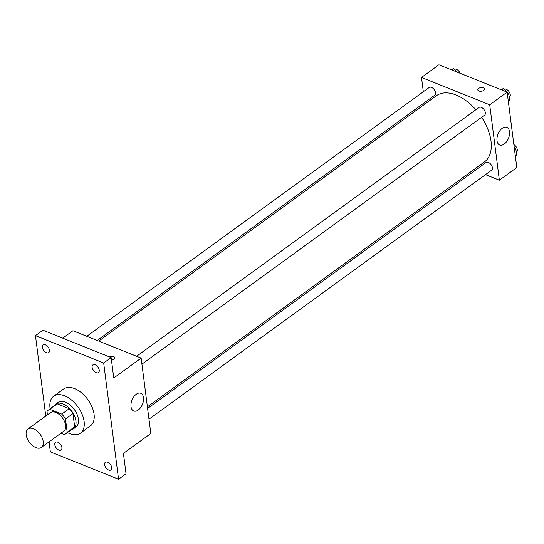 <?xml version="1.0" encoding="UTF-8"?>
<svg xmlns="http://www.w3.org/2000/svg" width="544" height="544" viewBox="0 0 544 544"><rect width="100%" height="100%" fill="white"/><g stroke="black" fill="none" stroke-linecap="round" stroke-linejoin="round"><path stroke-width="0.82" d="M35.897 447.617A11.397 6.684 54 0 1 27.2 438.471A11.397 6.684 54 0 1 27.989 428.971A11.397 6.684 54 0 1 40.1 434.262A11.397 6.684 54 0 1 41.392 447.413A11.397 6.684 54 0 1 35.897 447.617M27.989 428.971L50.395 412.685A11.397 6.684 54 0 1 62.506 417.982A11.397 6.684 54 0 1 63.798 431.134L41.392 447.413M48.45 410.006L55.916 404.58A14.715 8.629 54 0 1 57.276 403.872L69.244 408.673A14.715 8.629 54 0 1 72.957 413.576L74.65 426.802L67.184 432.228L65.491 419.002A14.715 8.629 54 0 0 61.771 414.1L49.81 409.299A14.715 8.629 54 0 0 48.45 410.006A14.715 8.629 54 0 0 47.015 411.59L47.43 414.841M61.003 433.16L64.389 434.52A14.715 8.629 54 0 0 65.749 433.813A14.715 8.629 54 0 0 67.184 432.228M74.65 426.802A14.715 8.629 54 0 1 73.216 428.386L65.749 433.813M71.407 429.699A15.198 8.915 -126 0 0 73.501 428.781A15.198 8.915 -126 0 0 71.781 411.244A15.198 8.915 -126 0 0 55.631 404.185A15.198 8.915 -126 0 0 54.108 405.892M55.631 404.185L58.12 402.376A15.198 8.915 54 0 1 74.27 409.435A15.198 8.915 54 0 1 75.99 426.972L73.501 428.781M72.957 413.576L65.491 419.002M57.276 403.872L49.81 409.299M69.244 408.673L61.771 414.1M50.143 408.775A22.8 13.376 54 0 1 53.652 396.229A22.8 13.376 54 0 1 77.874 406.81A22.8 13.376 54 0 1 80.458 433.119A22.8 13.376 54 0 1 69.469 433.52A22.8 13.376 54 0 1 67.442 432.582M53.652 396.229L63.614 388.994A22.8 13.376 54 0 1 87.836 399.575A22.8 13.376 54 0 1 90.42 425.877L80.458 433.119M99.232 370.165A4.753 2.788 54 0 1 98.471 372.579A4.753 2.788 54 0 1 93.425 370.376A4.753 2.788 54 0 1 92.888 364.895A4.753 2.788 54 0 1 96.635 365.704A4.753 2.788 54 0 1 99.232 370.165M111.704 467.534A4.753 2.788 54 0 1 110.942 469.955A4.753 2.788 54 0 1 105.896 467.745A4.753 2.788 54 0 1 105.359 462.271A4.753 2.788 54 0 1 109.106 463.08A4.753 2.788 54 0 1 111.704 467.534M61.907 447.562A4.753 2.788 54 0 1 61.146 449.976A4.753 2.788 54 0 1 56.1 447.773A4.753 2.788 54 0 1 55.563 442.292A4.753 2.788 54 0 1 59.31 443.102A4.753 2.788 54 0 1 61.907 447.562M49.429 350.186A4.753 2.788 54 0 1 48.674 352.607A4.753 2.788 54 0 1 43.629 350.397A4.753 2.788 54 0 1 43.085 344.916A4.753 2.788 54 0 1 46.832 345.726A4.753 2.788 54 0 1 49.429 350.186M49.069 441.837L50.354 451.867L118.565 479.23L103.68 363.004L35.462 335.641L45.764 416.051M118.565 479.23L126.038 473.797L123.42 453.383L150.81 433.48L141.154 358.095L113.764 377.998L111.146 357.578L42.935 330.215L35.462 335.641M141.154 358.095L72.937 330.732L62.723 338.157M111.146 357.578L103.68 363.004M138.278 409.999A9.534 5.644 -68.1 0 1 133.715 410.965A9.534 5.644 -68.1 0 1 132.029 400.017A9.534 5.644 -68.1 0 1 140.814 393.278A9.534 5.644 -68.1 0 1 143.439 400.812A9.534 5.644 -68.1 0 1 138.278 409.999M114.682 357.666A3.325 1.836 172.7 0 0 112.703 356.279A3.325 1.836 172.7 0 0 109.303 356.837A3.325 1.836 172.7 0 1 112.696 356.272A3.325 1.836 172.7 0 1 114.682 357.666A3.325 1.836 172.7 0 1 111.452 359.931M98.763 341.088L436.397 95.737A40.888 23.984 54 0 1 475.857 109.738M481.624 117.293A40.888 23.984 54 0 1 484.473 161.888L147.397 406.837M148.974 419.172L491.654 170.156A4.753 2.788 -126 0 0 491.98 166.199A4.753 2.788 -126 0 0 488.356 162.391A4.753 2.788 -126 0 0 486.064 162.472L147.601 408.428M86.802 336.294L429.216 87.468A4.753 2.788 54 0 1 434.262 89.672A4.753 2.788 54 0 1 434.806 95.152L97.213 340.469M136.598 356.272L479.019 107.44A4.753 2.788 54 0 1 484.065 109.643A4.753 2.788 54 0 1 484.602 115.124L141.93 364.14M485.506 174.624L499.372 180.186L489.716 104.802L421.498 77.438L423.334 91.746M424.708 102.49L424.912 104.081M473.545 169.83L475.096 170.449M499.372 180.186L516.8 167.525L507.144 92.133L438.926 64.77L421.498 77.438M507.144 92.133L489.716 104.802M504.268 144.038A9.534 5.644 -68.1 0 1 499.712 145.003A9.534 5.644 -68.1 0 1 498.018 134.062A9.534 5.644 -68.1 0 1 506.804 127.316A9.534 5.644 -68.1 0 1 509.436 134.851A9.534 5.644 -68.1 0 1 504.268 144.038M478.931 90.998A3.325 1.836 172.7 0 1 477.809 89.835A3.325 1.836 172.7 0 1 480.876 87.591A3.325 1.836 172.7 0 1 484.405 88.992A3.325 1.836 172.7 0 1 482.582 90.943A3.325 1.836 172.7 0 1 478.931 90.998M477.809 89.842A3.325 1.836 172.7 0 1 480.876 87.598A3.325 1.836 172.7 0 1 484.405 88.998M515.345 156.148L516.65 155.203L515.834 148.852L514.209 147.295M515.834 148.852L514.529 149.804M513.862 144.595A4.753 2.788 54 0 1 517.018 148.464A4.753 2.788 54 0 1 516.548 152.068L516.27 152.266M506.947 92.058L503.404 88.652L500.398 89.427M508.293 101.116L509.599 100.171L508.783 93.82L507.158 92.262M503.404 88.652L501.643 89.93M508.783 93.82L507.477 94.772M504.043 89.264A4.753 2.788 54 0 1 509.034 91.657A4.753 2.788 54 0 1 509.497 97.036L509.225 97.233M457.15 72.08L453.608 68.68L450.595 69.455M453.608 68.68L451.846 69.958M454.24 69.292A4.753 2.788 54 0 1 460.095 73.263"/></g></svg>
